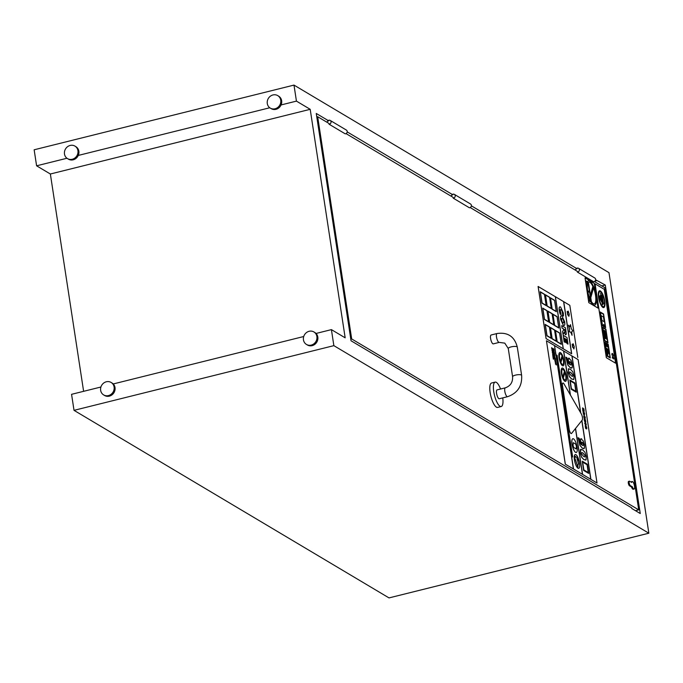 <?xml version="1.0" encoding="UTF-8"?>
<svg xmlns="http://www.w3.org/2000/svg" width="683" height="683" viewBox="0 0 683 683"><rect width="100%" height="100%" fill="white"/><g stroke="black" fill="none" stroke-linecap="round" stroke-linejoin="round"><path stroke-width="1.02" d="M589.617 298.036L592.887 286.425A11.201 3.424 76 0 0 588.874 282.122A11.201 3.424 -104 0 1 592.929 286.416L592.887 286.425M594.611 305.19A12.576 3.842 -104 0 1 594.594 305.199A12.576 3.842 -104 0 1 593.382 304.942A12.576 3.842 -104 0 1 590.906 302.006A12.576 3.842 -104 0 1 590.257 300.776A12.576 3.842 -104 0 1 587.226 291.052A12.576 3.842 -104 0 1 587.107 290.352A12.576 3.842 -104 0 1 587.184 282.472A12.576 3.842 -104 0 1 587.457 281.789A12.576 3.842 -104 0 1 588.515 280.798A12.576 3.842 -104 0 1 588.541 280.79L588.558 280.781A12.576 3.842 -104 0 1 595.32 292.059A12.576 3.842 -104 0 1 594.637 305.19A12.576 3.842 -104 0 1 593.425 304.934A12.576 3.842 -104 0 1 587.465 292.119A12.576 3.842 -104 0 1 588.558 280.781M587.645 290.685L589.549 291.82L587.978 282.941M587.184 282.472L585.698 281.584L585.553 280.653L587.457 281.789M590.206 295.952L589.677 292.512L587.756 291.368M590.957 300.913L590.582 298.437M590.906 302.006L588.609 300.64L588.473 299.717L590.257 300.776M588.473 299.735L590.266 300.802M590.786 297.72L591.384 301.604M588.439 282.378L590.402 295.235M588.413 282.378L590.394 295.278M590.769 297.771L591.35 301.562M585.553 280.679L587.448 281.806M587.03 290.318L587.226 291.052M587.645 290.668L589.566 291.812M594.304 303.858A11.201 3.424 -104 0 1 590.266 299.555L593.553 287.876A11.201 3.424 -104 0 1 594.304 303.858A11.201 3.424 76 0 0 593.536 287.944M588.891 282.113A11.201 3.424 -104 0 0 589.642 298.095L592.929 286.416M588.797 302.646L598.06 308.118L588.797 302.646L585.049 277.87L594.27 283.36L598.06 308.118M588.84 302.637L585.049 277.87M548.603 321.727L544.505 319.303L548.603 321.727L546.929 310.782L542.848 308.357L544.522 319.303L542.848 308.357M556.244 341.065L552.146 338.64L556.244 341.065L554.57 330.12L550.489 327.695L552.163 338.64L550.489 327.695M551.249 308.366L547.151 305.95L551.249 308.366L549.576 297.421L545.504 294.996L547.177 305.941L545.504 294.996M558.72 327.746L554.639 325.313L558.737 327.738L557.063 316.792L552.991 314.359L554.664 325.313M554.639 325.313L552.991 314.359M556.252 311.422L552.154 308.998L556.252 311.422L554.579 300.477L550.507 298.053L552.18 308.998L550.507 298.053M561.238 344.061L557.157 341.637L561.255 344.053L559.582 333.108L555.51 330.683L557.183 341.628M557.157 341.637L555.51 330.683M553.759 324.741L549.661 322.316L553.759 324.741L552.086 313.796L548.005 311.363L549.678 322.316M549.661 322.316L548.005 311.363M546.135 305.386L542.046 302.97L546.135 305.386L544.462 294.441L540.39 292.017L542.063 302.962L540.39 292.017M551.087 338.042L546.989 335.618L551.087 338.042L549.414 327.097L545.333 324.664L547.015 335.618L545.333 324.664M562.527 315.512L563.492 316.033L563.313 312.942L560.606 307.017L559.864 306.838M562.587 315.495L563.492 316.033M562.493 315.264L562.647 314.411L562.553 315.247M562.647 314.411L562.092 310.944L562.707 314.393M562.032 310.961L560.922 309.553L560.077 309.834M560.128 314.086L559.77 312.601L560.128 314.086L561.085 314.598L560.137 309.817L560.991 309.536L562.092 310.944M560.137 309.817L560.922 309.553M560.188 314.069L561.085 314.598M559.71 312.618L559.3 310.603C558.865 307.589 559.283 306.402 560.547 307.034M560.606 307.017C559.343 306.385 558.933 307.581 559.36 310.586L559.77 312.601M563.023 322.803L561.964 321.573L561.486 318.517L562.357 318.44L563.441 319.687L563.893 322.726L563.023 322.803L563.893 322.726L563.441 319.687M563.373 319.704L562.297 318.457M562.963 322.811L563.834 322.743M564.124 325.509L563.347 325.33L560.649 319.456C560.239 316.46 560.658 315.29 561.913 315.939M561.972 315.922C560.717 315.273 560.299 316.442 560.709 319.439L563.407 325.313C564.67 325.962 565.089 324.792 564.67 321.795L561.972 315.922L561.204 315.751M563.347 325.33L564.09 325.518M565.14 332.237L564.184 329.283L565.2 329.889L565.14 332.237L565.14 329.906L564.192 329.343M563.099 334.593L562.587 331.639L563.629 329.744L562.647 331.622L563.099 334.593L564.218 332.297L565.644 334.807L566.309 334.175L565.533 327.883L561.733 325.62L562.1 328.045L563.501 328.882L563.629 329.744M563.569 329.761L563.501 328.882M563.432 328.89L562.1 328.045M562.041 328.062L561.733 325.62M566.309 334.175L565.575 334.824L566.241 334.192L565.575 334.824L564.158 332.314M568.017 344.121L567.01 337.564L563.21 335.302L564.218 341.859L564.935 342.285L564.303 338.153L565.268 338.725L565.848 342.533L566.574 342.968L565.994 339.161L566.659 339.562L567.291 343.686L568.017 344.121L567.291 343.686M567.223 343.703L566.659 339.562M566.591 339.571L566.002 339.22M565.848 342.533L566.574 342.968M565.789 342.55L565.268 338.725M565.2 338.742L564.312 338.213M564.218 341.859L564.935 342.285M564.149 341.867L563.21 335.302M563.373 348.834L571.577 353.751L563.595 301.621L555.313 296.653L563.287 348.782L555.399 296.704M551.181 338.316L546.904 335.797L551.181 338.316L549.439 326.935L545.205 324.408L546.946 335.788M546.904 335.797L545.205 324.408M546.229 305.66L541.952 303.15L546.229 305.66L544.488 294.279L540.253 291.752L541.995 303.132M541.952 303.15L540.253 291.752M553.853 325.014L549.567 322.496L553.853 325.014L552.112 313.634L547.868 311.106L549.61 322.487M549.567 322.496L547.868 311.106M561.349 344.326L557.072 341.816L561.349 344.326L559.608 332.945L555.373 330.418L557.115 341.807M557.072 341.816L555.373 330.418M556.346 311.696L552.069 309.177L556.346 311.696L554.605 300.315L550.37 297.788L552.112 309.168M552.069 309.177L550.37 297.788M571.577 353.751L546.067 338.597L563.244 348.791L555.313 296.653M573.874 348.962L573.225 347.451L573.908 348.953L574.249 346.87L573.165 343.754L572.9 344.906L572.183 344.172L572.627 347.254L573.268 347.434M573.225 347.451L572.627 347.254M572.585 347.263L572.747 345.914M572.704 345.922L572.183 344.172M572.866 344.872L573.165 343.754M568.913 316.28L569.255 314.206L568.171 311.089L567.897 312.233L567.189 311.499L567.633 314.59L568.871 316.297L568.273 314.769M568.23 314.778L567.633 314.59M567.59 314.598L567.752 313.249M567.71 313.258L567.189 311.499M567.872 312.199L568.171 311.089M571.697 353.785L563.723 301.655L571.62 353.743M572.738 330.896L571.253 328.54L570.51 324.647L569.921 326.696L568.41 325.193L569.588 328.941L569.4 331.81L570.757 332.16L572.064 335.302L571.748 331.776L572.738 330.896M570.757 332.16L572.064 335.302M570.715 332.169L569.4 331.81M569.357 331.818L569.588 328.941M569.545 328.95L568.41 325.193M569.895 326.662L570.51 324.647M558.831 328.011L554.553 325.492L558.831 328.011L557.089 316.63L552.854 314.103L554.596 325.484M554.553 325.492L552.854 314.103M551.343 308.639L547.066 306.129L551.343 308.639L549.602 297.259L545.367 294.732L547.109 306.112M547.066 306.129L545.367 294.732M556.338 341.338L552.052 338.828L556.338 341.338L554.596 329.957L550.353 327.43L552.095 338.811M552.052 338.828L550.353 327.43M548.697 322L544.411 319.49L548.697 322L546.955 310.62L542.712 308.093L544.453 319.473M544.411 319.49L542.712 308.093M555.27 296.661L538.093 286.467L546.067 338.597M546.11 338.589L538.136 286.459M563.723 301.698L569.818 305.327L577.801 357.457M583.555 456.432L581.387 453.572L581.66 452.496L583.017 452.983L585.186 455.834L584.921 456.927L583.555 456.432M584.887 456.936L585.126 455.851L582.958 453L581.626 452.505M585.988 459.881L583.982 459.702L581.609 457.269L580.277 452.966L580.439 449.568L580.943 449.26L580.337 452.949L581.668 457.251L584.05 459.685L586.057 459.864L586.227 456.457L584.904 452.189L582.522 449.73L580.439 449.568M585.596 460.163L586.057 459.864M583.154 445.581L581.976 445.077L581.6 442.328L582.24 442.157L583.504 444.377L583.188 445.572M583.384 445.376L583.111 443.173M583.051 443.182L582.181 442.174M584.383 448.159L582.548 448.407L579.952 445.444L578.1 437.701L580.012 445.427L582.608 448.39L584.443 448.142L584.469 444.966L583.342 441.056L580.909 438.648M581.668 438.862L580.379 439.417L581.242 444.616L580.021 442.866L579.21 438.358L578.1 437.701M581.173 444.633L580.319 439.434L581.609 438.879M583.82 448.74L584.443 448.142M571.347 375.872L569.178 373.012L569.451 371.936L570.817 372.423L572.986 375.274L572.721 376.367L571.347 375.872M572.687 376.376L572.917 375.291L570.749 372.431L569.426 371.945M573.788 379.313L571.782 379.142L569.409 376.709L568.068 372.406L568.708 368.709L568.136 372.389L569.468 376.692L571.842 379.125L573.848 379.304L574.027 375.898L572.695 371.629L570.322 369.17L568.239 369.008M573.387 379.603L573.848 379.304M570.954 365.021L569.767 364.517L569.4 361.768L570.04 361.597L571.304 363.817L570.988 365.012M571.184 364.816L570.911 362.613M570.843 362.622L569.972 361.614M572.175 367.599L570.339 367.847L567.752 364.876L565.9 357.141L567.812 364.867L570.407 367.83L572.243 367.582L572.269 364.406L571.133 360.496L568.674 358.097M569.468 358.302L568.179 358.857L569.033 364.056L567.821 362.297L567.01 357.798L565.9 357.141M568.973 364.073L568.111 358.865L569.4 358.319M571.611 368.18L572.243 367.582M553.87 357.166L552.931 356.278L553.273 357.627L553.136 356.731L553.87 357.166L553.145 356.791M553.059 357.559L552.931 356.278M553.153 355.621L553.076 355.134L553.153 355.621M553.682 355.894L552.837 356.091L553.682 355.894L552.624 354.281L552.837 355.689M552.957 355.664L552.906 354.938M552.914 352.215L552.248 351.813L553.273 353.239L552.906 351.719M553.059 353.162L553.042 352.616M552.974 352.633L552.299 352.172M552.47 351.036L552.146 350.345M552.82 350.388L552.316 349.653L551.992 350.251L552.581 351.386L552.82 350.388M552.914 350.797L552.521 351.404L552.846 350.814L552.521 351.404L551.932 350.268L552.316 349.653M555.638 363.621L556.082 363.288L555.347 363.774L556.338 364.961L556.082 363.288M555.723 363.996L556.338 364.961M555.612 360.214L554.673 359.335L555.305 360.018L554.886 360.752L555.774 361.281L555.134 360.598L555.612 360.214M554.886 360.752L555.774 361.281M554.767 360.411L555.305 360.018M555.236 360.026L554.724 359.668M554.835 357.61L554.553 355.92L554.485 357.405M554.425 357.414L554.553 355.92M554.929 357.004L554.314 356.637M554.57 355.399L554.417 354.639M554.57 354.725L554.639 355.382L554.63 354.716M554.844 355.203L553.836 353.914L554.084 355.527L554.383 355.143L554.707 355.758L554.844 355.203L554.639 355.775L554.323 355.16M554.784 355.22L554.639 355.775L554.784 355.22M554.024 355.092L554.084 355.527M553.956 355.109L554.263 354.494M554.237 351.233L553.264 350.157L554.015 350.908L553.367 350.849L554.178 351.967L553.529 351.882L554.417 352.411L553.682 351.19L554.237 351.233L553.7 351.216M553.529 351.882L554.417 352.411M553.99 351.856L553.426 351.19M553.913 350.9L553.315 350.49M586.245 428.028L585.92 428.685L586.185 428.045L585.92 428.685L585.544 428.096L585.22 425.646L585.988 428.668L586.321 426.918L586.663 428.907L586.851 427.951L586.185 426.226L585.852 427.976L585.22 425.646M585.903 427.532L586.185 426.226M585.86 426.866L586.116 426.243L585.86 426.866M586.603 428.924L586.134 427.37M586.193 427.362L586.262 426.935M585.69 424.911L584.972 423.511L585.365 422.777L586.091 424.177L585.69 424.911L586.091 424.177M584.972 423.511L585.365 422.777L584.904 423.528M585.63 424.92L586.023 424.194L585.305 422.794M586.065 425.671L584.699 423.4L585.203 422.111M585.263 422.094L584.759 423.383L585.801 425.586L586.296 424.297L584.938 422.034M584.076 413.855L583.76 414.513L584.016 413.872L583.76 414.513L583.376 413.924L583.051 411.473L583.82 414.496L584.153 412.754L584.503 414.769L584.682 413.778L584.016 412.062L583.683 413.804L583.051 411.473M583.734 413.369L584.016 412.062M583.692 412.694L583.948 412.08L583.692 412.694M584.435 414.752L583.965 413.206M583.12 410.287L582.932 408.562L583.12 410.287M582.787 409.151L582.864 408.579L582.727 409.168M583.461 410.543L582.864 408.579M582.855 410.184L582.531 408.016L582.864 410.739L584.178 411.132L583.854 408.784L583.717 410.645L582.804 407.871M583.7 410.688L583.615 408.673M584.178 411.132L582.864 410.739M582.795 410.748L582.761 410.073M577.938 467.087L575.368 459.463L577.955 467.087L577.946 464.816L578.569 464.064L576.776 457.397L575.223 456.338L574.821 459.13L575.393 459.463L574.821 459.13M574.796 459.138L575.223 456.338M581.284 413.864L564.047 383.966A3.765 1.153 76 0 0 562.946 383.009A3.765 1.153 76 0 0 562.527 385.878L569.135 429.086A3.765 1.153 76 0 0 571.381 433.534A3.765 1.153 76 0 0 571.611 433.372L582.232 420.062A3.765 1.153 76 0 0 581.284 413.864M571.381 433.534L571.312 433.551A3.765 1.153 -104 0 1 571.312 433.551A3.765 1.153 -104 0 1 569.076 429.103L562.459 385.886A3.765 1.153 -104 0 1 562.886 383.026A3.765 1.153 -104 0 1 562.92 383.018M588.345 472.585L583.845 469.904L582.642 462.041L587.141 464.722L588.345 472.585M588.268 472.542L587.081 464.739L582.65 462.101M588.703 473.413L583.632 470.45L588.703 473.413L587.295 464.192L582.283 461.213L583.692 470.433M583.632 470.45L582.283 461.213M575.923 391.368L571.415 388.687L570.22 380.832L574.719 383.513L575.923 391.368M575.846 391.325L574.651 383.53L570.228 380.892M576.281 392.204L571.201 389.233L576.281 392.204L574.864 382.984L569.861 379.996L571.27 389.216M571.201 389.233L569.861 379.996M572.678 457.012L572.123 456.739L572.678 457.012L557.115 355.356L556.636 355.066L572.192 456.722M572.123 456.739L556.636 355.066M577.946 460.846A1.545 0.47 76 0 0 578.091 460.88A1.545 0.47 76 0 0 578.177 459.266A1.545 0.47 76 0 0 577.348 457.883A1.545 0.47 76 0 0 577.212 459.275A1.545 0.47 76 0 0 577.946 460.846M578.066 460.88L578.091 460.88A1.545 0.47 -104 0 1 578.066 460.88A1.545 0.47 -104 0 1 577.92 460.854A1.545 0.47 -104 0 1 577.195 459.283A1.545 0.47 -104 0 1 577.323 457.892A1.545 0.47 -104 0 1 577.331 457.892M573.66 447.493L573.08 445.47L573.677 447.493L576.213 448.919L573.66 447.493M576.196 448.919L576.418 446.298L575.752 444.138L573.302 442.678L573.08 445.47M573.054 445.478L573.302 442.678M584.759 417.851L584.785 416.28M584.725 416.297L584.383 415.802M585.237 418.32L584.605 418.397L585.237 418.32L585.229 417.287L583.897 414.948M584.605 418.397L584.255 415.674L584.674 418.38M584.17 415.016L583.717 416.536L584.315 418.107L584.059 415.623M583.982 417.962L584.11 415.033M584.844 421.556L584.213 420.182L584.691 418.807L584.196 418.978L584.563 421.385L584.861 419.473L585.86 422.162L585.399 419.635L584.264 418.961L584.75 418.79M585.562 421.59L584.597 419.422M554.101 350.353L553.896 349.022L553.008 348.492L553.221 349.858L553.213 348.945L553.956 350.259M553.887 350.277L553.802 349.295M553.529 350.003L553.461 349.09M553.153 349.867L553.008 348.492M554.673 354.101L554.476 352.769L553.589 352.24L553.793 353.606L553.793 352.693L554.528 354.007M554.459 354.025L554.383 353.043M554.109 353.751L554.033 352.838M553.734 353.623L553.589 352.24M555.51 359.523L555.305 358.191L554.417 357.661L554.622 359.027L554.622 358.114L555.356 359.429M555.296 359.446L555.211 358.464M554.938 359.173L554.861 358.259M554.562 359.036L554.417 357.661M555.45 362.793L555.305 361.35L555.45 362.793L555.441 361.708L555.817 363.014L555.971 362.451L555.373 361.333L555.048 361.879L555.373 361.333M555.749 362.357L555.134 361.981M552.556 348.543L551.608 347.664L552.24 348.347L551.83 349.081L552.718 349.611L552.069 348.928L552.556 348.543M551.83 349.081L552.718 349.611M551.71 348.74L552.24 348.347M552.18 348.356L551.659 347.997M553.495 354.699L553.307 353.47L552.419 352.94L553.35 354.605M553.281 354.622L553.213 353.734M552.906 354.289L552.854 353.521M554.101 358.695L553.162 357.807L553.503 359.156L553.367 358.259L554.101 358.695L553.375 358.319M553.29 359.079L553.162 357.807M573.532 468.99L597.01 483.009L565.285 464.15L546.443 340.766L554.57 345.564L573.532 468.99L554.57 345.564M572.038 356.005L578.134 359.634L597.01 483.009M580.593 412.66L571.91 355.928L563.714 351.045M590.786 479.304L581.805 420.591M570.288 394.783L563.577 350.968L554.656 345.649M582.462 474.344L575.453 428.557M578.689 468.342A7.086 2.16 -104 0 1 578.672 468.35A7.086 2.16 -104 0 1 577.989 468.205A7.086 2.16 -104 0 1 574.625 460.982A7.086 2.16 -104 0 1 575.24 454.596A7.086 2.16 -104 0 1 575.265 454.588L575.282 454.588A7.086 2.16 76 0 0 574.668 460.974A7.086 2.16 76 0 0 578.031 468.196A7.086 2.16 76 0 0 578.714 468.342A7.086 2.16 76 0 0 579.099 460.94A7.086 2.16 76 0 0 575.282 454.588M564.832 381.216A6.856 2.092 -104 0 1 561.58 374.224A6.856 2.092 -104 0 1 562.177 368.043A6.856 2.092 -104 0 1 562.194 368.035L562.22 368.035A6.856 2.092 76 0 0 561.622 374.216A6.856 2.092 76 0 0 564.875 381.208A6.856 2.092 76 0 0 565.533 381.345A6.856 2.092 -104 0 1 565.49 381.353A6.856 2.092 -104 0 1 564.832 381.216M563.159 365.823L563.116 365.832A6.856 2.092 -104 0 1 563.116 365.832A6.856 2.092 -104 0 1 562.459 365.695A6.856 2.092 -104 0 1 559.206 358.703A6.856 2.092 -104 0 1 559.804 352.522A6.856 2.092 -104 0 1 559.821 352.522L559.847 352.513A6.856 2.092 76 0 0 559.249 358.695A6.856 2.092 76 0 0 562.502 365.687A6.856 2.092 76 0 0 563.159 365.823A6.856 2.092 76 0 0 563.535 358.66A6.856 2.092 76 0 0 559.847 352.513M575.564 452.351A7.086 2.16 -104 0 1 572.2 445.128A7.086 2.16 -104 0 1 572.815 438.734A7.086 2.16 -104 0 1 572.841 438.734L572.858 438.725A7.086 2.16 76 0 0 572.243 445.111A7.086 2.16 76 0 0 575.598 452.342A7.086 2.16 76 0 0 576.281 452.479A7.086 2.16 -104 0 1 576.239 452.496A7.086 2.16 -104 0 1 575.564 452.351M565.285 464.15L573.404 468.956L554.528 345.572M565.328 464.141L546.443 340.766M576.239 452.496L576.281 452.479A7.086 2.16 76 0 0 576.674 445.085A7.086 2.16 76 0 0 572.858 438.725M560.419 361.35A5.49 1.673 -104 0 1 560.171 353.845A5.49 1.673 -104 0 1 562.1 355.843L560.419 361.35M560.401 361.298L562.1 355.843M562.058 355.852A5.49 1.673 76 0 0 560.154 353.854M562.579 356.987A5.49 1.673 -104 0 1 562.826 364.491A5.49 1.673 -104 0 1 560.897 362.494L562.579 356.987M562.801 364.5A5.49 1.673 76 0 0 562.561 357.055M581.839 420.549L590.829 479.295M590.906 479.338L581.899 420.472M575.487 428.506L582.505 474.335M582.582 474.386L575.556 428.429M570.45 395.064L563.706 351.002L570.348 394.894M580.746 412.942L572.03 355.963L580.652 412.763M562.792 376.871A5.49 1.673 -104 0 1 562.553 369.366A5.49 1.673 -104 0 1 564.474 371.364L562.792 376.871M562.775 376.811L564.474 371.364M564.431 371.373A5.49 1.673 76 0 0 562.527 369.366M564.952 372.5A5.49 1.673 -104 0 1 565.2 380.013A5.49 1.673 -104 0 1 563.279 378.015L564.952 372.5M565.183 380.021A5.49 1.673 76 0 0 564.935 372.568M565.49 381.353L565.533 381.345A6.856 2.092 76 0 0 565.908 374.182A6.856 2.092 76 0 0 562.22 368.035M595.61 279.799L605.292 285.024L640.253 513.531L631.809 508.502L631.715 507.904L351.036 340.774L316.255 113.463L328.728 120.882L328.634 120.302A2.058 1.878 -59.2 0 1 330.965 122.658A2.058 1.878 -59.2 0 1 329.052 124.212L345.214 133.834A2.058 1.878 -59.2 0 0 346.358 130.06L330.188 120.43M596.933 280.593L595.03 281.063M602.748 303.918L603.26 304.217L601.894 295.252L601.381 294.945L602.705 303.926L601.381 294.945M602.705 303.926L603.26 304.217M607.887 345.214L607.349 344.898L608.203 347.271L607.887 345.214M608.203 347.271L607.622 346.964L607.349 344.898M603.593 325.595L604.925 326.389L604.762 325.321L603.43 324.527L603.55 325.603L603.43 324.527M603.55 325.603L604.925 326.389M603.567 313.975L600.255 312.003L602.346 325.68L605.659 327.661L603.567 313.975M605.659 327.661L602.304 325.697L600.255 312.003M603.473 314.308L605.428 327.123L602.44 325.347L600.477 312.532L603.473 314.308L600.485 312.566M605.386 327.097L603.43 314.325M613.172 355.775L613.385 355.903A1.912 0.581 76 0 0 612.224 353.452A1.912 0.581 76 0 0 612.045 355.1L612.378 354.067L613.172 355.775L612.352 354.067M612.267 355.237L612.002 355.117A1.912 0.581 -104 0 1 612.181 353.461A1.912 0.581 -104 0 1 612.199 353.452L612.224 353.452M608.203 344.3L604.89 342.32L606.982 356.005L610.303 357.977L608.203 344.3M610.303 357.977L606.948 356.022L604.89 342.32M608.109 344.633L610.073 357.448L607.085 355.672L605.121 342.857L608.109 344.633L605.129 342.892M610.021 357.422L608.066 344.642M613.018 358.14L613.086 357.252L613.863 358.993A1.929 0.589 76 0 0 612.677 356.449A1.929 0.589 76 0 0 612.514 358.191L612.864 357.115L613.018 358.14L612.864 357.115M613.599 358.874L613.095 357.329M612.472 358.199A1.929 0.589 -104 0 1 612.634 356.458A1.929 0.589 -104 0 1 612.66 356.449L612.677 356.449M603.482 317.014L601.151 315.623L601.877 320.344L604.207 321.736L603.482 317.014M604.207 321.736L601.834 320.353L601.151 315.623M604.668 340.843L607.981 342.823L605.889 329.138L602.568 327.157L604.626 340.86L602.568 327.157M607.75 342.285L604.762 340.51L602.799 327.695L605.787 329.471L607.75 342.285M604.626 340.86L607.981 342.823M607.708 342.26L605.753 329.479L602.807 327.729M603.687 330.077L604.907 338.094L603.687 330.077M604.907 338.094L603.448 329.932M605.462 338.426L606 338.742L604.771 330.726L604.242 330.41L605.428 338.435L604.242 330.41M605.428 338.435L606 338.742M605.949 331.426L605.172 330.965L606.402 338.981L607.178 339.442L605.949 331.426M607.178 339.442L606.359 338.99L605.172 330.965M602.91 307.401A8.64 2.638 76 0 0 603.746 307.572A8.64 2.638 76 0 0 604.216 298.548A8.64 2.638 76 0 0 599.572 290.804A8.64 2.638 76 0 0 598.82 298.591A8.64 2.638 76 0 0 602.91 307.401M602.782 306.53A7.726 2.356 -104 0 1 599.119 298.65A7.726 2.356 -104 0 1 599.794 291.692A7.726 2.356 -104 0 1 603.943 298.616A7.726 2.356 -104 0 1 603.524 306.684A7.726 2.356 -104 0 1 602.782 306.53M603.499 306.693A7.726 2.356 76 0 0 603.9 298.625A7.726 2.356 76 0 0 599.768 291.692M603.704 307.581L603.746 307.572A8.64 2.638 -104 0 1 603.704 307.581A8.64 2.638 -104 0 1 602.867 307.41A8.64 2.638 -104 0 1 598.778 298.599A8.64 2.638 -104 0 1 599.529 290.813A8.64 2.638 -104 0 1 599.546 290.804M607.725 349.004L607.119 348.646L607.383 350.37L607.99 350.729L607.725 349.004M607.99 350.729L607.341 350.379L607.119 348.646M600.229 300.255L599.589 296.046M607.067 344.736L606.538 344.42L606.854 346.469L607.383 346.785L607.067 344.736M607.383 346.785L606.811 346.486L606.538 344.42M606.034 345.982L606.564 346.298L605.719 343.925L605.992 345.991L605.719 343.925M605.992 345.991L606.564 346.298M608.596 349.525L607.955 349.141L608.604 353.376L609.236 353.751L608.596 349.525M609.236 353.751L608.562 353.384L607.955 349.141M607.366 354.69L607.896 355.006L606.905 348.518L606.376 348.202L607.324 354.708L606.376 348.202M607.324 354.708L607.896 355.006M600.494 295.748L601.416 301.792L600.494 295.748M601.416 301.792L600.212 295.585M603.345 302.979L602.406 296.849M603.302 302.987L603.789 303.243M602.406 304.9L600.63 293.306M606.333 357.704L615.596 363.185L606.333 357.704L595.072 283.838L604.293 289.327L615.596 363.185M606.376 357.696L595.072 283.838M350.797 339.161L351.685 338.939L317.68 116.725L328.933 123.427L329.052 124.212M351.685 338.939L638.725 509.86L635.455 510.679M594.432 281.524L604.728 287.645L638.725 509.86M577.374 272.073L593.612 281.746A2.058 1.878 -59.2 0 0 594.748 277.964L578.51 268.299A2.058 1.878 120.8 0 1 577.374 272.073L577.255 271.288L470.203 207.547M453.213 198.138L469.375 207.769A2.058 1.878 -59.2 0 0 470.519 203.986L454.349 194.365A2.058 1.878 120.8 0 1 453.213 198.138L453.094 197.353L346.042 133.612M495.149 382.121L491.564 383.009A12.576 3.842 76 0 0 490.872 396.14A12.576 3.842 76 0 0 497.634 407.418L501.228 406.522A12.576 3.842 -104 0 1 494.466 395.244A12.576 3.842 -104 0 1 495.149 382.121A12.576 3.842 -104 0 1 496.362 382.369A12.576 3.842 -104 0 1 500.554 389.02M628.795 481.438A2.288 0.7 76 0 0 628.573 481.395A2.288 0.7 76 0 0 628.377 483.453A2.288 0.7 76 0 0 629.461 485.784L631.502 486.996A3.885 1.187 76 0 0 633.218 489.259L634.063 489.054A3.885 1.187 -104 0 1 632.347 486.791L630.307 485.57A2.288 0.7 -104 0 1 629.222 483.24A2.288 0.7 -104 0 1 629.419 481.182A2.288 0.7 -104 0 1 629.641 481.233L631.681 482.446A3.885 1.187 -104 0 1 632.185 481.506A3.885 1.187 -104 0 1 634.276 484.99A3.885 1.187 -104 0 1 634.063 489.054M632.185 481.506L631.34 481.72A3.885 1.187 76 0 0 631.007 482.044M497.087 389.882A4.576 1.4 76 0 0 496.831 394.654A4.576 1.4 76 0 0 499.29 398.752L507.537 396.703A4.576 1.4 -104 0 1 505.07 392.605A4.576 1.4 -104 0 1 505.326 387.833L497.087 389.882M499.222 342.396A4.576 1.4 76 0 1 498.786 342.311A4.576 1.4 76 0 1 496.618 337.65A4.576 1.4 76 0 1 497.011 333.526L491.103 335.003A4.576 1.4 76 0 0 490.701 339.118A4.576 1.4 76 0 0 492.87 343.78A4.576 1.4 76 0 0 493.305 343.873L499.222 342.396L504.788 343.139L508.272 348.535L512.591 376.768C512.856 382.301 510.432 385.989 505.326 387.833M502.765 397.89A12.576 3.842 -104 0 1 501.228 406.522M631.502 486.996L632.347 486.791M317.68 116.725L316.792 116.947M328.728 120.882L327.567 121.173A2.058 1.878 -59.2 0 0 327.208 122.402M451.369 196.337A2.058 1.878 120.8 0 1 451.728 195.107L452.889 194.817L452.795 194.237A2.058 1.878 120.8 0 1 454.349 194.365M277.733 95.611A7.274 6.625 -59.2 0 0 272.952 94.954A7.274 6.625 -59.2 0 0 267.36 100.939A7.274 6.625 -59.2 0 0 270.297 108.11A7.274 6.625 -59.2 0 0 279.706 105.25A7.274 6.625 -59.2 0 0 277.733 95.611L278.655 96.166A7.274 6.625 120.8 0 1 281.072 104.943L296.439 101.118L310.202 109.314L345.171 337.82L331.409 329.624L316.041 333.458A7.274 6.625 120.8 0 1 316.323 342.84A7.274 6.625 120.8 0 1 307.384 344.992L306.454 344.437A7.274 6.625 -59.2 0 0 315.87 341.585A7.274 6.625 -59.2 0 0 313.898 331.947A7.274 6.625 -59.2 0 0 309.117 331.289A7.274 6.625 -59.2 0 0 303.525 337.274A7.274 6.625 -59.2 0 0 306.454 344.437M100.913 387.013L71.57 394.322L74.02 410.346L333.859 345.649L331.409 329.624M333.859 345.649L648.85 533.21L389.011 597.907L74.02 410.346M296.439 101.118L293.989 85.093L608.98 272.654L648.85 533.21M347.212 131.896L452.889 194.817M471.372 205.831L577.05 268.752L576.956 268.171A2.058 1.878 120.8 0 1 578.51 268.299M575.538 270.263A2.058 1.878 120.8 0 1 575.889 269.042L577.05 268.752M281.072 104.943A7.274 6.625 120.8 0 1 271.219 108.657L270.297 108.11M313.898 331.947L314.82 332.493A7.274 6.625 120.8 0 1 316.041 333.458M111.098 382.437L112.021 382.992A7.274 6.625 120.8 0 1 113.241 383.948A7.274 6.625 120.8 0 1 113.523 393.331A7.274 6.625 120.8 0 1 104.584 395.483L103.654 394.928A7.274 6.625 -59.2 0 0 113.071 392.076A7.274 6.625 -59.2 0 0 111.098 382.437A7.274 6.625 -59.2 0 0 106.317 381.78A7.274 6.625 -59.2 0 0 100.725 387.765A7.274 6.625 -59.2 0 0 103.654 394.928M74.934 146.102L75.856 146.657A7.274 6.625 120.8 0 1 78.272 155.434A7.274 6.625 120.8 0 1 68.42 159.148L67.489 158.601A7.274 6.625 -59.2 0 0 76.906 155.741A7.274 6.625 -59.2 0 0 74.934 146.102A7.274 6.625 -59.2 0 0 70.153 145.445A7.274 6.625 -59.2 0 0 64.561 151.43A7.274 6.625 -59.2 0 0 67.489 158.601M310.202 109.314L50.363 174.003L36.6 165.807L66.968 158.251M78.272 155.434L269.768 107.76M303.722 336.523L113.241 383.948M83.616 391.325L50.363 174.003M605.292 285.024L601.783 285.895M293.989 85.093L34.15 149.79L36.6 165.807M497.011 333.526C507.802 332.006 514.572 336.54 517.304 347.152A4.576 1.264 171.3 0 0 512.6 346.597A4.576 1.264 171.3 0 0 508.272 348.535M517.304 347.152L521.633 375.385A4.576 1.264 171.3 0 0 516.92 374.83A4.576 1.264 171.3 0 0 512.591 376.768M629.461 485.784L630.307 485.57M521.633 375.385C522.273 386.074 517.577 393.177 507.537 396.703M629.419 481.182L628.573 481.395"/></g></svg>
